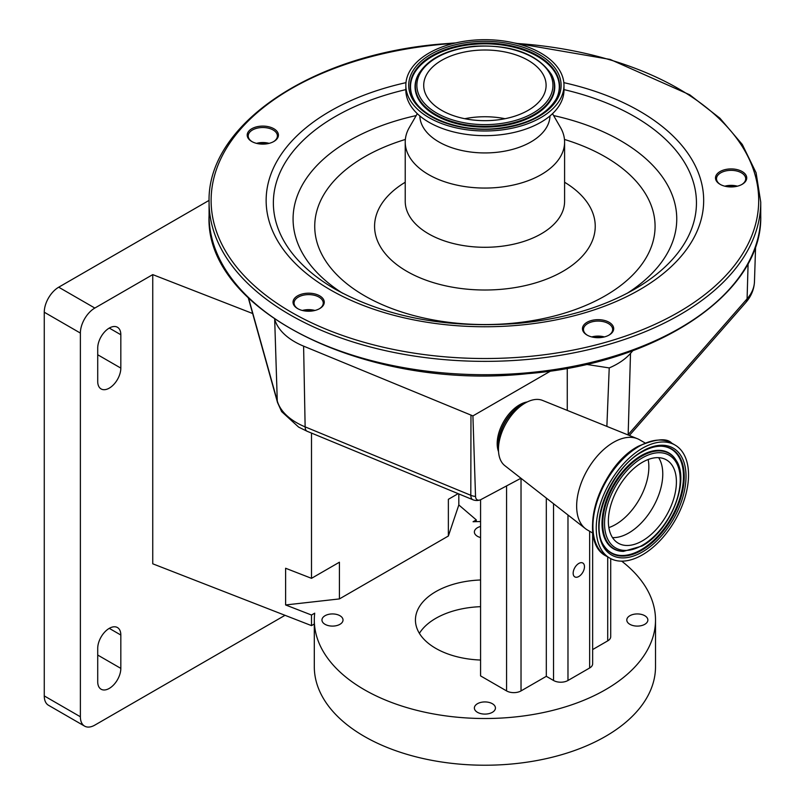 <?xml version="1.0" encoding="UTF-8"?>
<svg xmlns="http://www.w3.org/2000/svg" width="805" height="805" viewBox="0 0 805 805"><rect width="100%" height="100%" fill="white"/><g stroke="black" fill="none" stroke-linecap="round" stroke-linejoin="round"><path stroke-width="1.21" d="M464.787 118.707A61.19 35.329 180 0 1 475.332 117.178A61.19 35.329 180 0 1 505.027 118.707M494.481 120.237A61.19 35.329 180 0 1 423.712 85.34A61.19 35.329 180 0 1 475.332 50.443A61.19 35.329 180 0 1 546.102 85.34A61.19 35.329 180 0 1 494.481 120.237M472.535 40.25A79.071 45.654 180 0 1 563.983 85.34A79.071 45.654 180 0 1 497.279 130.43A79.071 45.654 180 0 1 405.841 85.34A79.071 45.654 180 0 1 472.535 40.25M563.983 85.34L563.983 90.009A79.071 45.654 180 0 1 497.279 135.099A79.071 45.654 180 0 1 405.841 90.009L405.841 85.34M549.976 115.95A65.074 37.573 180 0 1 495.085 152.477A65.074 37.573 180 0 1 419.838 115.95M552.522 113.676L560.511 127.522A79.685 46.006 180 0 1 564.597 142.062A79.685 46.006 180 0 1 497.379 187.495A79.685 46.006 180 0 1 405.227 142.062A79.685 46.006 180 0 1 409.312 127.522L417.292 113.676M600.52 337.587A15.617 9.016 180 0 1 587.026 335.051A15.617 9.016 180 0 1 583.223 325.894A15.617 9.016 180 0 1 595.63 319.766A15.617 9.016 180 0 1 611.991 324.586A15.617 9.016 180 0 1 609.113 335.051A15.617 9.016 180 0 1 600.52 337.587M311.092 311.112A15.617 9.016 180 0 1 297.608 308.587A15.617 9.016 180 0 1 293.795 299.42A15.617 9.016 180 0 1 306.212 293.302A15.617 9.016 180 0 1 322.564 298.122A15.617 9.016 180 0 1 319.696 308.587A15.617 9.016 180 0 1 311.092 311.112M265.258 144.015A15.617 9.016 180 0 1 251.764 141.489A15.617 9.016 180 0 1 247.96 132.332A15.617 9.016 180 0 1 260.367 126.204A15.617 9.016 180 0 1 276.729 131.024A15.617 9.016 180 0 1 273.851 141.489A15.617 9.016 180 0 1 265.258 144.015M733.546 186.841A15.617 9.016 180 0 1 720.062 184.315A15.617 9.016 180 0 1 716.259 175.148A15.617 9.016 180 0 1 728.666 169.03A15.617 9.016 180 0 1 745.028 173.84A15.617 9.016 180 0 1 742.15 184.315A15.617 9.016 180 0 1 733.546 186.841M608.741 335.262A14.601 8.422 0 0 0 612.665 329.507A14.601 8.422 0 0 0 595.791 321.185A14.601 8.422 0 0 0 583.474 329.507A14.601 8.422 0 0 0 587.409 335.262M319.323 308.798A14.601 8.422 0 0 0 323.248 303.042A14.601 8.422 0 0 0 306.363 294.721A14.601 8.422 0 0 0 294.056 303.042A14.601 8.422 0 0 0 297.981 308.798M273.479 141.7A14.601 8.422 0 0 0 277.403 135.944A14.601 8.422 0 0 0 260.528 127.623A14.601 8.422 0 0 0 248.212 135.944A14.601 8.422 0 0 0 252.136 141.7M741.777 184.516A14.601 8.422 0 0 0 745.702 178.77A14.601 8.422 0 0 0 728.827 170.449A14.601 8.422 0 0 0 716.51 178.77A14.601 8.422 0 0 0 720.435 184.516M591.766 336.923A14.601 8.422 180 0 1 595.791 336.198A14.601 8.422 180 0 1 604.384 336.923M302.348 310.458A14.601 8.422 180 0 1 306.363 309.734A14.601 8.422 180 0 1 314.956 310.458M256.503 143.36A14.601 8.422 180 0 1 260.528 142.636A14.601 8.422 180 0 1 269.122 143.36M724.802 186.186A14.601 8.422 180 0 1 728.827 185.462A14.601 8.422 180 0 1 737.41 186.186M592.148 337.013A15.617 9.016 180 0 1 595.63 336.45A15.617 9.016 180 0 1 604.002 337.013M302.72 310.549A15.617 9.016 180 0 1 306.212 309.985A15.617 9.016 180 0 1 314.584 310.549M256.876 143.451A15.617 9.016 180 0 1 260.367 142.888A15.617 9.016 180 0 1 268.739 143.451M725.174 186.277A15.617 9.016 180 0 1 728.666 185.714A15.617 9.016 180 0 1 737.038 186.277M726.694 186.589A14.601 8.422 180 0 1 735.518 186.589M258.395 143.763A14.601 8.422 180 0 1 267.22 143.763M304.24 310.861A14.601 8.422 180 0 1 313.065 310.861M593.667 337.325A14.601 8.422 180 0 1 602.482 337.325M586.332 364.383L609.224 367.925A71.353 41.196 0 0 0 630.506 353.375L632.921 350.618M248.554 298.102L277.272 400.92L274.676 319.203A71.353 41.196 0 0 0 303.606 346.14L472.917 415.903L550.771 370.954M606.869 426.388L609.224 367.925M520.956 478.25L480.927 499.573A8.03 4.639 -60 0 1 480.102 499.935A8.03 4.639 -60 0 1 475.534 496.413A10.213 6.168 -179.9 0 1 470.804 495.296L470.975 415.269M475.534 496.413L472.917 415.903M567.263 410.389L567.263 368.288M458.166 493.656L448.365 499.311L448.365 536.019L339.418 598.92L339.418 562.212L311.505 578.332L311.505 433.08M94.829 308.053A20.427 11.793 120 0 0 80.379 333.079L44.265 312.219A20.427 11.793 -60 0 1 58.705 287.204L94.829 308.053L152.749 274.616L152.749 563.802L311.505 625.626L311.505 615.03L285.614 604.958L285.614 568.25L311.505 578.332M285.614 604.958L339.418 598.92M448.365 536.019L458.82 504.956L458.82 493.928M480.575 499.744L480.575 675.898L506.576 690.911A10.213 5.897 180 0 0 521.026 690.911L546.313 676.321L553.538 680.487A10.213 5.897 180 0 0 567.978 680.487L589.652 667.979A10.213 5.897 180 0 0 592.641 663.803L592.641 533.011M458.82 504.956L476.278 519.899L473.068 521.751A170.61 98.502 0 0 1 480.575 521.549M476.278 521.64L476.278 519.899M311.505 625.626L314.302 624.006M120.831 334.739A16.341 9.439 120 0 0 117.45 327.263A16.341 9.439 120 0 0 109.279 328.068A16.341 9.439 120 0 0 97.717 348.092L97.717 381.459A16.341 9.439 120 0 0 101.098 388.936A16.341 9.439 120 0 0 113.696 384.559A16.341 9.439 120 0 0 120.831 368.106L120.831 334.739L109.279 328.068M120.831 635.034A16.341 9.439 120 0 0 117.45 627.548A16.341 9.439 120 0 0 109.279 628.353A16.341 9.439 120 0 0 97.717 648.377L97.717 681.744A16.341 9.439 120 0 0 101.098 689.221A16.341 9.439 120 0 0 113.696 684.844A16.341 9.439 120 0 0 120.831 668.392L120.831 635.034L109.279 628.353M80.379 333.079L80.379 716.772A20.427 11.793 120 0 0 84.616 726.13A20.427 11.793 120 0 0 94.829 725.114L285.01 615.312M84.616 726.13L48.491 705.271A20.427 11.793 -60 0 1 44.265 695.923L80.379 716.772M44.265 312.219L44.265 695.923M209.099 200.375L58.705 287.204M311.505 615.03L314.715 613.179A170.61 98.502 0 0 0 314.302 620.011A170.61 98.502 0 0 0 364.273 689.664A170.61 98.502 0 0 0 550.197 711.016A170.61 98.502 0 0 0 655.512 620.011A170.61 98.502 0 0 0 621.702 561.155M314.302 620.011L314.302 666.731A170.61 98.502 0 0 0 364.273 736.374A170.61 98.502 0 0 0 550.197 757.726A170.61 98.502 0 0 0 655.512 666.731L655.512 620.011M480.575 526.47A10.535 6.078 0 0 0 474.376 532.014A10.535 6.078 0 0 0 477.466 536.311A10.535 6.078 0 0 0 480.575 537.559M339.931 615.714A10.535 6.078 0 0 0 328.46 614.396A10.535 6.078 0 0 0 321.96 620.011A10.535 6.078 0 0 0 325.039 624.318A10.535 6.078 0 0 0 336.52 625.636A10.535 6.078 0 0 0 343.021 620.011A10.535 6.078 0 0 0 339.931 615.714M492.358 703.711A10.535 6.078 0 0 0 480.877 702.393A10.535 6.078 0 0 0 474.376 708.018A10.535 6.078 0 0 0 477.466 712.314A10.535 6.078 0 0 0 488.937 713.633A10.535 6.078 0 0 0 495.437 708.018A10.535 6.078 0 0 0 492.358 703.711M644.775 615.714A10.535 6.078 0 0 0 633.304 614.396A10.535 6.078 0 0 0 626.793 620.011A10.535 6.078 0 0 0 629.882 624.318A10.535 6.078 0 0 0 641.364 625.636A10.535 6.078 0 0 0 647.864 620.011A10.535 6.078 0 0 0 644.775 615.714M480.575 606.678A69.472 40.109 0 0 0 419.395 633.364M480.575 660.04A69.472 40.109 180 0 1 435.787 648.377A69.472 40.109 180 0 1 415.44 620.011A69.472 40.109 180 0 1 480.575 579.982M152.749 274.616L252.659 313.517M610.703 558.62L610.703 636.695A10.213 5.897 180 0 1 607.715 640.871L592.641 649.565M546.313 498.074L546.313 676.321M578.815 563.44A8 4.619 120 0 0 573.593 570.483A8 4.619 120 0 0 574.82 576.893A8 4.619 120 0 0 578.815 576.501A8 4.619 120 0 0 584.048 569.447A8 4.619 120 0 0 582.82 563.037A8 4.619 120 0 0 578.815 563.44M527.265 401.937A31.667 18.284 120 0 0 519.587 404.804A31.667 18.284 120 0 0 498.547 451.686M498.466 449.341L498.466 444.692A32.109 18.535 120 0 1 521.167 405.368L525.192 403.043A37.795 21.826 120 0 0 498.466 449.341A37.795 21.826 120 0 0 504.826 465.652L585.416 528.633A52.104 30.077 120 0 0 587.439 530.002L592.943 533.182M645.036 442.931L639.542 439.761A52.104 30.077 120 0 0 637.349 438.695A52.104 30.077 120 0 0 613.49 442.348A52.104 30.077 120 0 0 580.053 486.331A52.104 30.077 120 0 0 585.416 528.633M642.39 448.264A65.275 37.694 120 0 0 599.745 505.792A65.275 37.694 120 0 0 609.747 558.096A65.275 37.694 120 0 0 642.39 554.866A65.275 37.694 120 0 0 685.035 497.339A65.275 37.694 120 0 0 675.023 445.034A65.275 37.694 120 0 0 642.39 448.264M637.349 438.695L542.5 400.397A37.795 21.826 120 0 0 525.192 403.043L521.167 405.368M642.39 462.281A48.119 27.783 120 0 0 610.955 504.675A48.119 27.783 120 0 0 618.331 543.234A48.119 27.783 120 0 0 642.39 540.849A48.119 27.783 120 0 0 673.815 498.456A48.119 27.783 120 0 0 666.449 459.897A48.119 27.783 120 0 0 642.39 462.281M474.266 46.539A68.043 39.284 180 0 1 552.109 79.192A68.043 39.284 180 0 1 495.548 124.141A68.043 39.284 180 0 1 417.704 91.488A68.043 39.284 180 0 1 474.266 46.539M418.409 74.402C427.968 58.725 446.544 49.336 474.115 46.247C511.588 44.396 537.358 53.774 551.405 74.402A69.552 40.149 180 0 1 495.789 125.822A69.552 40.149 180 0 1 418.409 74.402L418.117 74.956A69.864 40.331 180 0 1 418.268 74.684M551.556 74.684A69.864 40.331 180 0 1 551.707 74.956A69.864 40.331 180 0 1 495.84 126.606A69.864 40.331 180 0 1 418.117 74.956M413.639 99.075A74.392 42.947 180 0 1 473.27 44.355A74.392 42.947 180 0 1 556.185 99.075M413.488 98.794A74.694 43.128 180 0 1 473.219 43.571A74.694 43.128 180 0 1 556.336 98.794C546.535 115.075 526.651 124.976 496.685 128.498C460.913 132.272 422.997 118.405 413.488 98.794M472.988 41.88A76.213 44.003 180 0 1 560.179 78.457A76.213 44.003 180 0 1 496.826 128.8A76.213 44.003 180 0 1 409.634 92.223A76.213 44.003 180 0 1 472.988 41.88M564.597 142.062L564.597 201.28A79.685 46.006 180 0 1 497.379 246.722A79.685 46.006 180 0 1 405.227 201.28L405.227 142.062M564.597 182.252A110.335 63.696 180 0 1 589.461 246.642A110.335 63.696 180 0 1 502.169 289.226A110.335 63.696 180 0 1 387.155 255.839A110.335 63.696 180 0 1 405.227 182.252M564.466 139.456A170.167 98.25 180 0 1 652.775 242.416A170.167 98.25 180 0 1 511.527 323.348A170.167 98.25 180 0 1 323.469 257.379A170.167 98.25 180 0 1 405.348 139.456M342.608 293.251A191.842 110.758 180 0 1 416.205 115.568M563.983 89.617A211.544 122.129 180 0 1 634.491 289.247C602.271 307.601 563.51 318.971 518.199 323.369C447.339 328.722 386.38 317.351 335.323 289.247A211.544 122.129 180 0 1 405.841 89.617M553.609 115.568A191.842 110.758 180 0 1 627.216 293.262M634.491 289.247A211.544 122.129 180 0 1 633.102 290.052M563.842 82.653A218.769 126.305 180 0 1 702.443 213.818A218.769 126.305 180 0 1 519.134 325.2A218.769 126.305 180 0 1 273.67 233.299A218.769 126.305 180 0 1 405.972 82.653M516.206 43.42A273.791 158.072 180 0 1 758.632 197.084A273.791 158.072 180 0 1 527.738 356.575A273.791 158.072 180 0 1 214.492 225.179A273.791 158.072 180 0 1 442.076 44.325A273.791 158.072 180 0 1 453.607 43.42M514.033 42.896L610.16 59.429L689.744 94.799L719.932 118.214L742.301 144.477L756.086 172.763L760.735 202.115A275.833 159.249 180 0 1 528.06 359.402A275.833 159.249 180 0 1 209.079 202.115L209.079 215.458A275.833 159.249 180 0 0 528.06 372.755A275.833 159.249 180 0 0 760.735 215.458C763.17 292.658 658.158 363.196 527.929 373.621C367.623 391.22 204.198 311.163 209.079 215.458M627.95 434.901A68.727 39.676 0 0 0 628.162 434.65L630.506 353.375M628.152 434.982A10.213 7.446 -138.8 0 0 628.162 434.65L747.09 298.836L748.107 263.436M629.389 435.475L745.661 302.69A10.213 7.446 -138.8 0 0 747.09 298.836A68.727 39.676 0 0 0 754.466 281.67L755.603 246.27M307.178 431.299L472.847 499.724A10.213 4.85 -67.6 0 1 470.804 495.296L305.135 426.871A10.213 4.85 112.4 0 0 307.178 431.299L298.635 427.113L281.639 411.607L277.514 402.51A10.213 8.231 164.4 0 1 277.272 400.92A68.727 39.676 0 0 0 296.522 422.655A68.727 39.676 0 0 0 305.135 426.871L303.606 346.14M97.717 655.049L120.831 668.392M97.717 354.764L120.831 368.106M553.538 503.719L553.538 680.487M567.978 515.009L567.978 680.487M521.026 478.311L521.026 690.911M506.576 486.27L506.576 690.911M607.715 556.929L607.715 640.871M589.652 531.28L589.652 667.979M523.653 403.939A31.868 18.404 120 0 0 520.825 405.358A31.868 18.404 120 0 0 498.466 447.55M637.993 446.604A64.209 37.07 120 0 0 594.392 538.797M639.079 446.352A65.275 37.694 120 0 0 596.435 503.88A65.275 37.694 120 0 0 606.437 556.185C576.219 541.664 598.98 466.719 638.264 446.272C655.673 438.856 666.822 437.809 671.722 443.122A65.275 37.694 120 0 0 639.079 446.352M642.39 451.182A61.703 35.621 120 0 0 598.759 526.752A61.703 35.621 120 0 0 642.39 551.948A61.703 35.621 120 0 0 686.021 476.379A61.703 35.621 120 0 0 642.39 451.182M661.63 446.222C655.602 446.02 649.082 447.922 642.048 451.937C611.106 468.017 588.566 524.971 604.082 545.911A60.194 34.756 120 0 0 641.676 550.298A60.194 34.756 120 0 0 682.972 489.188A60.194 34.756 120 0 0 661.63 446.222A60.194 34.756 120 0 0 642.299 451.655M603.921 545.639A59.882 34.575 120 0 0 641.142 549.745A59.882 34.575 120 0 0 682.187 489.168A59.882 34.575 120 0 0 661.318 446.212M641.142 546.042A55.354 31.959 120 0 0 643.195 544.794M675.878 459.967A55.354 31.959 120 0 0 675.717 459.695A55.354 31.959 120 0 0 641.142 455.65A55.354 31.959 120 0 0 603.166 511.859A55.354 31.959 120 0 0 622.788 551.365A55.354 31.959 120 0 0 623.11 551.375M623.422 551.385L642.048 546.021C670.163 531.079 690.559 480.676 676.049 460.229A55.042 31.777 120 0 0 641.676 456.214A55.042 31.777 120 0 0 603.901 512.101A55.042 31.777 120 0 0 623.422 551.385L622.788 551.365M642.39 457.854A53.533 30.912 120 0 0 604.535 523.421A53.533 30.912 120 0 0 642.39 545.277A53.533 30.912 120 0 0 680.235 479.71A53.533 30.912 120 0 0 642.39 457.854M612.494 537.589A48.119 27.783 120 0 0 628.745 532.98A48.119 27.783 120 0 0 658.641 457.663M608.852 527.587A47.002 27.139 120 0 0 615.624 524.488A47.002 27.139 120 0 0 648.156 459.514M551.405 74.402L551.707 74.956M455.781 42.896L441.895 43.963C311.656 54.378 206.654 124.926 209.079 202.115M760.735 202.115L760.735 215.458M754.466 281.67C754.074 289.478 751.146 296.482 745.661 302.69M248.282 297.83L277.514 402.51M472.847 499.724A10.213 10.213 0 0 0 480.102 499.935M606.437 556.185L609.747 558.096M671.722 443.122L675.023 445.034M676.049 460.229L675.717 459.695"/></g></svg>
